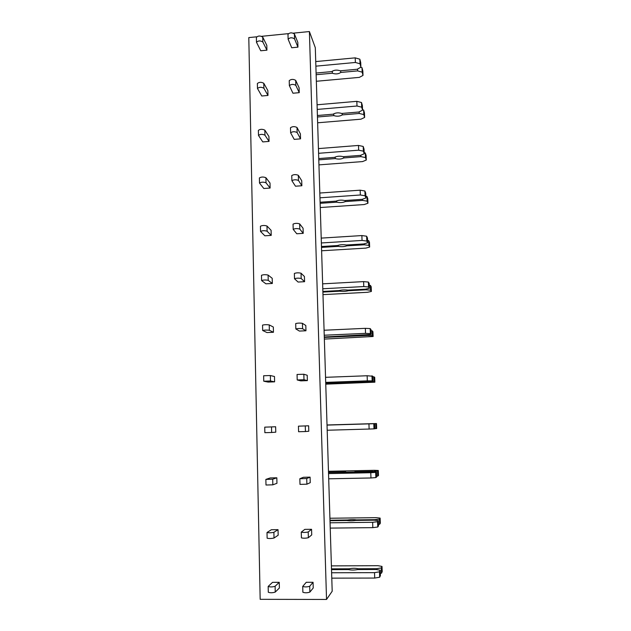 <?xml version="1.0" encoding="UTF-8"?>
<svg xmlns="http://www.w3.org/2000/svg" width="631" height="631" viewBox="0 0 631 631"><rect width="100%" height="100%" fill="white"/><g stroke="black" fill="none" stroke-linecap="round" stroke-linejoin="round"><path stroke-width="0.95" d="M326.535 599.45L332.19 591.239L315.303 47.704L309.395 31.55L326.535 599.45L260.169 599.324L248.795 37.592L256.683 36.811M309.395 31.55L293.36 33.151M288.359 33.648L261.628 36.314M266.929 50.172L262.851 42.009C260.398 40.494 258.276 40.581 256.478 42.269L260.761 50.772L266.929 50.172L266.818 45.377L262.741 37.119C260.287 35.588 258.166 35.675 256.375 37.379L256.375 37.505M297.95 47.151L294.543 38.885C292.137 37.339 290 37.442 288.122 39.193L291.719 47.759L297.95 47.151L297.816 42.34L294.409 33.971C292.003 32.402 289.866 32.504 287.988 34.279L287.996 34.421M267.978 95.447L263.892 88.237C261.423 86.904 259.286 86.991 257.472 88.49L261.762 95.999L267.978 95.447L267.86 90.588L263.782 83.276C261.313 81.927 259.175 82.006 257.361 83.521L257.369 83.639M299.236 92.67L295.836 85.359C293.415 83.994 291.254 84.089 289.361 85.65L292.958 93.23L299.236 92.67L299.102 87.78L295.694 80.366C293.273 78.985 291.12 79.08 289.227 80.658L289.235 80.784M269.035 141.407L264.949 135.176C262.464 134.024 260.311 134.111 258.481 135.413L262.78 141.912L269.035 141.407L268.924 136.47L264.839 130.136C262.354 128.969 260.201 129.047 258.371 130.372L258.371 130.475M300.537 138.859L297.138 132.542C294.709 131.366 292.532 131.461 290.623 132.818L294.212 139.372L300.537 138.859L300.403 133.906L297.004 127.47C294.567 126.279 292.398 126.374 290.481 127.754L290.489 127.864M270.115 188.046L266.022 182.824C263.529 181.87 261.352 181.949 259.499 183.061L263.813 188.503L270.115 188.046L270.005 183.037L265.911 177.705C263.411 176.735 261.242 176.814 259.388 177.942L259.396 178.029M301.863 185.751L298.471 180.45C296.026 179.472 293.833 179.567 291.901 180.718L295.489 186.216L301.863 185.751L301.721 180.718L298.329 175.3C295.884 174.306 293.691 174.401 291.759 175.576L291.759 175.67M271.212 235.395L267.11 231.214C264.602 230.465 262.409 230.536 260.54 231.443L264.862 235.805L271.212 235.395L271.093 230.315L266.992 226.016C264.484 225.243 262.299 225.322 260.429 226.245L260.429 226.316M303.211 233.36L299.82 229.108C297.359 228.335 295.15 228.422 293.194 229.361L296.783 233.77L303.211 233.36L303.061 228.248L299.67 223.879C297.217 223.09 295.008 223.177 293.052 224.139L293.06 224.21M272.332 283.469L268.222 280.353C265.69 279.809 263.482 279.888 261.597 280.582L265.927 283.816L272.332 283.469L272.206 278.303L268.104 275.077C265.572 274.509 263.372 274.588 261.486 275.297L261.486 275.353M304.576 281.694L301.184 278.523C298.715 277.963 296.491 278.042 294.511 278.768L298.092 282.049L304.576 281.694L304.426 276.504L301.042 273.215C298.566 272.631 296.341 272.718 294.369 273.46L294.369 273.515M273.46 332.277L269.342 330.273C266.803 329.942 264.578 330.013 262.67 330.486L267 332.569L273.46 332.277L273.333 327.032L269.224 324.91C266.684 324.555 264.46 324.626 262.551 325.123L262.551 325.162M305.956 330.77L302.58 328.719C300.088 328.38 297.848 328.459 295.852 328.948L299.425 331.078L305.956 330.77L305.814 325.501L302.43 323.332C299.946 322.962 297.706 323.04 295.702 323.561L295.71 323.6M274.603 381.834L270.486 380.974L263.829 381.227L268.096 382.078L274.603 381.834L274.485 376.51L270.36 375.532L263.64 375.753M307.368 380.619L303.992 379.72L297.256 379.972L300.782 380.864L307.368 380.619L307.218 375.264L303.842 374.238L297.067 374.475M264.744 427.155L264.862 432.685L271.645 432.487L275.771 432.172L275.644 426.761L264.744 427.155L275.644 426.761M298.439 426.17L298.589 431.738L305.428 431.541L308.796 431.241L308.646 425.799L298.439 426.17L308.646 425.799M265.864 479.402L265.99 485.018L272.829 484.829L276.954 483.299L276.828 477.801L272.695 479.205L265.864 479.402L270.226 477.935L276.828 477.801M299.843 478.724L299.993 484.379L306.887 484.19L310.247 482.668L310.089 477.139L306.729 478.535L299.843 478.724L303.408 477.273L310.089 477.139M267.126 538.164L267.134 538.204C269.121 538.669 271.417 538.606 274.02 538.022L278.161 535.23L278.026 529.654L273.893 532.304C271.291 532.872 268.995 532.927 267.008 532.493L271.369 529.725L278.026 529.654M301.421 537.833L301.421 537.872C303.511 538.361 305.83 538.306 308.37 537.707L311.722 534.907L311.564 529.299L308.212 531.957C305.672 532.525 303.353 532.588 301.263 532.13L304.828 529.37L311.564 529.299M268.293 592.193L268.293 592.257C270.305 592.974 272.624 592.919 275.242 592.075L279.383 587.997L279.249 582.326L275.108 586.27C272.489 587.082 270.178 587.138 268.167 586.444L272.537 582.334L279.249 582.326M302.864 592.186L302.872 592.249C304.986 593.006 307.321 592.951 309.876 592.099L313.221 587.989L313.063 582.287L309.718 586.254C307.163 587.082 304.828 587.13 302.714 586.412L306.264 582.295L313.063 582.287M316.092 73.038L331.796 71.587C334.146 69.938 336.962 69.686 340.235 70.814L357.193 69.244L360.9 67.194L360.727 62.643L359.859 59.204L355.206 57.855L355.379 62.469L315.879 66.16M355.206 57.855L315.737 61.578M359.859 59.204L360.033 63.794L355.379 62.469M360.9 67.194L360.033 63.794M332.292 71.145L332.363 73.228L316.147 74.718M357.572 69.039L357.643 70.901L340.756 72.455L340.701 70.767M340.756 72.455C338.405 74.079 335.605 74.34 332.363 73.228M316.352 81.273L359.378 77.368L363.006 75.404L362.841 70.956L362.005 67.675L362.178 72.171L357.643 70.901M362.005 67.675L360.695 67.304M363.006 75.404L362.178 72.171M317.409 115.512L333.231 114.172C335.605 112.704 338.437 112.468 341.726 113.454L358.81 112.01L362.557 110.173L362.375 105.558L361.516 102.514L356.83 101.339L357.012 106.016L317.219 109.423M356.83 101.339L317.077 104.778M361.516 102.514L361.697 107.175L357.012 106.016M362.557 110.173L361.697 107.175M333.728 113.777L333.791 115.615L317.456 116.995M359.189 111.821L359.252 113.47L342.247 114.905L342.191 113.414M342.247 114.905C339.872 116.349 337.057 116.585 333.791 115.615M317.638 122.793L360.971 119.188L364.631 117.437L364.458 112.925L363.637 110.023L363.811 114.574L359.252 113.47M363.637 110.023L362.541 109.755M364.631 117.437L363.811 114.574M318.75 158.57L334.682 157.348C337.08 156.07 339.928 155.849 343.24 156.693L360.451 155.368L364.229 153.767L364.048 149.09L363.196 146.447L358.487 145.445L358.668 150.186L318.584 153.301M358.487 145.445L318.442 148.593M363.196 146.447L363.377 151.172L358.668 150.186M364.229 153.767L363.377 151.172M335.187 157.001L335.242 158.594L318.789 159.856M360.829 155.202L360.885 156.63L343.753 157.947L343.706 156.654M343.753 157.947C341.355 159.209 338.524 159.422 335.242 158.594M318.947 164.88L362.58 161.575L366.28 160.045L366.106 155.471L365.294 152.954L365.475 157.569L360.885 156.63M365.294 152.954L364.19 152.726M366.28 160.045L365.475 157.569M320.106 202.235L336.157 201.131C338.571 200.043 341.45 199.846 344.771 200.54L362.107 199.341L365.925 197.976L365.743 193.228L364.899 191.004L360.167 190.183L360.348 194.987L319.964 197.811M360.167 190.183L319.822 193.031M364.899 191.004L365.089 195.791L360.348 194.987M365.925 197.976L365.089 195.791M336.662 200.839L336.709 202.18L320.138 203.316M362.494 199.199L362.541 200.398L345.283 201.589L345.244 200.5M345.283 201.589C342.87 202.661 340.006 202.859 336.709 202.18M320.272 207.536L364.221 204.547L367.952 203.237L367.77 198.599L366.974 196.486L367.155 201.163L362.541 200.398M366.974 196.486L365.862 196.296M367.952 203.237L367.155 201.163M321.479 246.524L337.648 245.53C340.093 244.647 342.988 244.465 346.332 245.002L363.795 243.937L367.644 242.817L367.463 237.997L366.635 236.207L361.871 235.568L362.052 240.443L321.368 242.959M361.871 235.568L321.218 238.108M366.635 236.207L366.816 241.066L362.052 240.443M367.644 242.817L366.816 241.066M338.161 245.293L338.2 246.374L321.51 247.391M364.182 243.818L364.221 244.789L346.837 245.845L346.805 244.97M346.837 245.845C344.392 246.721 341.513 246.902 338.2 246.374M321.613 250.783L365.877 248.109L369.648 247.036L369.466 242.336L368.678 240.624L368.859 245.372L364.221 244.789M368.678 240.624L367.558 240.482M369.648 247.036L368.859 245.372M322.875 291.435L339.162 290.568C341.631 289.881 344.542 289.724 347.91 290.102L365.499 289.172L369.395 288.296L369.206 283.414L368.386 282.065L363.598 281.615L363.779 286.561L322.796 288.761M363.598 281.615L322.638 283.84M368.386 282.065L368.575 286.995L363.779 286.561M369.395 288.296L368.575 286.995M339.683 290.386L339.707 291.191L322.898 292.082M365.893 289.085L365.925 289.803L348.415 290.733L348.391 290.079M348.415 290.733C345.946 291.412 343.043 291.561 339.707 291.191M322.977 294.63L367.558 292.287L371.367 291.451L371.178 286.687L370.405 285.393L370.586 290.213L365.925 289.803M370.405 285.393L369.277 285.291M371.367 291.451L370.586 290.213M324.295 336.986L371.162 334.446L370.973 329.492L370.168 328.585L365.349 328.333L365.538 333.357L324.239 335.227M365.349 328.333L324.082 330.242M370.168 328.585L370.358 333.594L365.538 333.357M371.162 334.446L370.358 333.594M341.221 336.126L341.237 336.654L324.302 337.411M367.628 334.99L367.652 335.471L350.008 336.26L349.992 335.834M350.008 336.26L341.237 336.654M324.358 339.084L373.11 336.497L372.921 331.661L372.156 330.802L372.337 335.684L367.652 335.471M372.156 330.802L371.02 330.747M373.11 336.497L372.337 335.684M325.73 383.198L372.96 381.258L372.771 376.234L367.132 375.753L367.321 380.848L325.699 382.386M367.132 375.753L325.541 377.322M371.974 375.8L372.164 380.879L367.321 380.848M372.96 381.258L372.164 380.879M342.791 382.52L325.73 383.396M369.395 381.574L351.625 382.244M351.633 382.441L342.799 382.765M325.754 384.161L374.877 382.181L374.688 377.275L373.931 376.865L374.12 381.818L369.403 381.794M373.931 376.865L372.795 376.857M374.877 382.181L374.12 381.818M327.024 425.042L374.585 423.669L368.938 423.874L369.127 429.048L327.189 430.239M368.938 423.874L327.032 425.097M373.804 423.716L374.002 428.875L369.127 429.048M374.585 423.669L374.782 428.764L374.002 428.875M327.024 424.978L376.478 423.543L327.024 425.026M375.729 423.59L375.926 428.615L374.782 428.662M376.478 423.543L376.668 428.52L375.926 428.615M328.499 472.532L376.439 471.799L375.666 472.351L370.768 472.722L370.965 477.975L328.696 478.803M370.768 472.722L328.538 473.589M375.666 472.351L375.871 477.58L370.965 477.975M376.439 471.799L376.636 476.981L375.871 477.58M354.772 471.988L345.812 472.233M345.804 471.917L328.491 472.28M328.467 471.278L374.341 470.316L378.292 470.481L372.803 471.641M372.787 471.357L354.764 471.736M377.559 471.002L377.756 476.097L376.604 476.192M378.292 470.481L378.482 475.529L377.756 476.097M329.997 520.725L346.892 520.52C349.487 520.922 352.516 520.883 355.971 520.409L374.23 520.189L378.308 520.654L377.559 521.711L372.629 522.302L372.826 527.642L330.226 528.1M372.629 522.302L330.06 522.807M377.559 521.711L377.764 527.027L372.826 527.642M378.308 520.654L378.513 525.907L377.764 527.027M356.468 520.401L356.452 519.897C353.857 519.502 350.844 519.542 347.421 520.007L347.444 520.63M347.421 520.007L329.981 520.22M329.926 518.24L376.139 517.665L380.13 518.098L379.412 519.108L374.617 519.676L374.64 520.236M374.617 519.676L356.452 519.897M379.412 519.108L379.617 524.282L378.458 524.424M380.13 518.098L380.327 523.225L379.617 524.282M331.52 569.627L348.541 569.572C351.167 570.211 354.212 570.203 357.69 569.541L376.092 569.477L380.217 570.243L379.476 571.828L374.514 572.648L374.719 578.059L331.78 578.146M374.514 572.648L331.614 572.767M379.476 571.828L379.681 577.223L374.719 578.059M380.217 570.243L380.422 575.575L379.681 577.223M358.195 569.541L358.163 568.768C355.545 568.137 352.508 568.152 349.069 568.799L349.101 569.754M349.069 568.799L331.496 568.862M331.401 565.881L377.969 565.692L382 566.417L381.298 567.924L376.47 568.705L376.502 569.556M376.47 568.705L358.163 568.768M381.298 567.924L381.503 573.177L380.335 573.366M382 566.417L382.205 571.615L381.503 573.177M262.851 42.009L262.741 37.119M294.543 38.885L294.409 33.971M263.892 88.237L263.782 83.276M295.836 85.359L295.694 80.366M264.949 135.176L264.839 130.136M297.138 132.542L297.004 127.47M266.022 182.824L265.911 177.705M298.471 180.45L298.329 175.3M267.11 231.214L266.992 226.016M299.82 229.108L299.67 223.879M268.222 280.353L268.104 275.077M301.184 278.523L301.042 273.215M269.342 330.273L269.224 324.91M302.58 328.719L302.43 323.332M270.486 380.974L270.36 375.532M303.992 379.72L303.842 374.238M271.645 432.487L271.519 426.958M305.428 431.541L305.27 425.972M272.829 484.829L272.695 479.205M306.887 484.19L306.729 478.535M274.02 538.022L273.893 532.304M308.37 537.707L308.212 531.957M275.242 592.075L275.108 586.27M309.876 592.099L309.718 586.254M256.478 42.269L256.375 37.379M288.122 39.193L287.988 34.279M257.472 88.49L257.361 83.521M289.361 85.65L289.227 80.658M258.481 135.413L258.371 130.372M290.623 132.818L290.481 127.754M259.499 183.061L259.388 177.942M291.901 180.718L291.759 175.576M260.54 231.443L260.429 226.245M293.194 229.361L293.052 224.139M261.597 280.582L261.486 275.297M294.511 278.768L294.369 273.46M262.67 330.486L262.551 325.123M295.852 328.948L295.702 323.561M263.758 381.179L263.64 375.737M297.209 379.933L297.059 374.459M267.134 538.204L267.008 532.493M301.421 537.872L301.263 532.13M268.293 592.257L268.167 586.444M302.872 592.249L302.714 586.412"/></g></svg>
